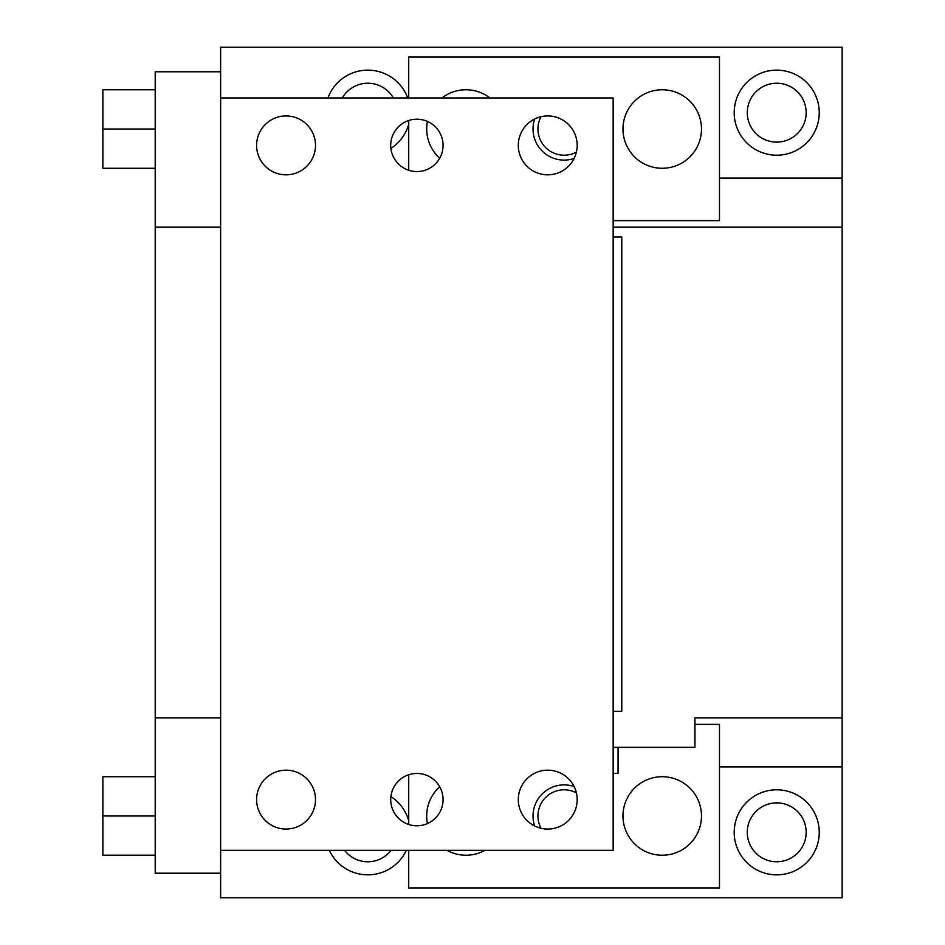 <?xml version="1.0" encoding="UTF-8"?>
<svg xmlns="http://www.w3.org/2000/svg" width="945" height="945" viewBox="0 0 945 945"><rect width="100%" height="100%" fill="white"/><g stroke="black" fill="none" stroke-linecap="round" stroke-linejoin="round"><path stroke-width="1.42" d="M220.622 717.834L155.193 717.834L155.193 873.215L220.622 873.215L220.622 71.785L155.193 71.785L155.193 227.166L220.622 227.166M155.193 717.834L155.193 227.166M613.163 747.282L694.941 747.282L694.941 717.834L842.137 717.834L842.137 766.903L719.476 766.903L842.137 766.903L842.137 897.75L220.622 897.75L220.622 873.215M329.297 850.323A42.525 42.525 0 0 0 406.35 850.323M408.712 820.65A42.525 42.525 0 0 0 390.899 796.6M819.244 832.332A42.525 42.525 0 0 0 776.719 789.807A42.525 42.525 0 0 0 734.194 832.332A42.525 42.525 0 0 0 776.719 874.857A42.525 42.525 0 0 0 819.244 832.332M576.391 152.121A26.165 26.165 0 0 1 541.001 116.731M534.681 118.999A31.079 31.079 0 0 0 574.123 158.441M408.712 170.242L408.712 120.523M408.712 97.949L408.712 57.066L719.476 57.066L719.476 220.622L613.163 220.622M427.447 121.432A39.253 39.253 0 0 0 439.697 158.205M489.935 97.949A39.253 39.253 0 0 0 441.976 97.949M701.485 129.028A39.253 39.253 0 0 0 662.232 89.775A39.253 39.253 0 0 0 622.968 129.028A39.253 39.253 0 0 0 662.232 168.281A39.253 39.253 0 0 0 701.485 129.028M390.899 148.4A42.525 42.525 0 0 0 408.712 124.35M393.321 97.949A29.437 29.437 0 0 0 342.326 97.949M407.72 97.949A42.525 42.525 0 0 0 327.927 97.949M806.156 112.668A29.437 29.437 0 0 1 776.719 142.116A29.437 29.437 0 0 1 747.282 112.668A29.437 29.437 0 0 1 776.719 83.231A29.437 29.437 0 0 1 806.156 112.668M819.244 112.668A42.525 42.525 0 0 0 776.719 70.143A42.525 42.525 0 0 0 734.194 112.668A42.525 42.525 0 0 0 776.719 155.193A42.525 42.525 0 0 0 819.244 112.668M719.476 178.097L842.137 178.097L719.476 178.097M220.622 71.785L220.622 47.25L842.137 47.25L842.137 717.834M408.712 850.323L408.712 887.934L719.476 887.934L719.476 724.378L694.941 724.378M408.712 774.758L408.712 824.477M806.156 832.332A29.437 29.437 0 0 1 776.719 861.769A29.437 29.437 0 0 1 747.282 832.332A29.437 29.437 0 0 1 776.719 802.884A29.437 29.437 0 0 1 806.156 832.332M391.124 850.323A29.437 29.437 0 0 1 344.523 850.323M541.001 828.269A26.165 26.165 0 0 1 576.391 792.879M574.123 786.559A31.079 31.079 0 0 0 534.681 826.001M701.485 815.972A39.253 39.253 0 0 0 662.232 776.719A39.253 39.253 0 0 0 622.968 815.972A39.253 39.253 0 0 0 662.232 855.225A39.253 39.253 0 0 0 701.485 815.972M439.697 786.795A39.253 39.253 0 0 0 427.447 823.567M446.95 850.323A39.253 39.253 0 0 0 484.962 850.323M155.193 168.281L102.863 168.281L102.863 89.775L155.193 89.775M155.193 855.225L102.863 855.225L102.863 776.719L155.193 776.719M618.065 747.282L618.065 773.447L613.163 773.447M613.163 227.166L842.137 227.166M694.941 717.834L760.359 717.834M220.622 97.949L613.163 97.949L613.163 850.323L220.622 850.323M315.488 145.388A29.437 29.437 0 0 0 286.04 115.94A29.437 29.437 0 0 0 256.603 145.388A29.437 29.437 0 0 0 286.04 174.825A29.437 29.437 0 0 0 315.488 145.388M443.063 145.388A26.165 26.165 0 0 0 416.887 119.212A26.165 26.165 0 0 0 390.722 145.388A26.165 26.165 0 0 0 416.887 171.553A26.165 26.165 0 0 0 443.063 145.388M577.182 145.388A29.437 29.437 0 0 0 547.734 115.94A29.437 29.437 0 0 0 518.297 145.388A29.437 29.437 0 0 0 547.734 174.825A29.437 29.437 0 0 0 577.182 145.388M577.182 799.612A29.437 29.437 0 0 0 547.734 770.175A29.437 29.437 0 0 0 518.297 799.612A29.437 29.437 0 0 0 547.734 829.06A29.437 29.437 0 0 0 577.182 799.612M443.063 799.612A26.165 26.165 0 0 0 416.887 773.447A26.165 26.165 0 0 0 390.722 799.612A26.165 26.165 0 0 0 416.887 825.788A26.165 26.165 0 0 0 443.063 799.612M315.488 799.612A29.437 29.437 0 0 0 286.04 770.175A29.437 29.437 0 0 0 256.603 799.612A29.437 29.437 0 0 0 286.04 829.06A29.437 29.437 0 0 0 315.488 799.612M613.163 236.982L621.763 236.982L621.763 711.29L613.163 711.29M155.193 129.028L102.863 129.028M155.193 815.972L102.863 815.972"/></g></svg>

